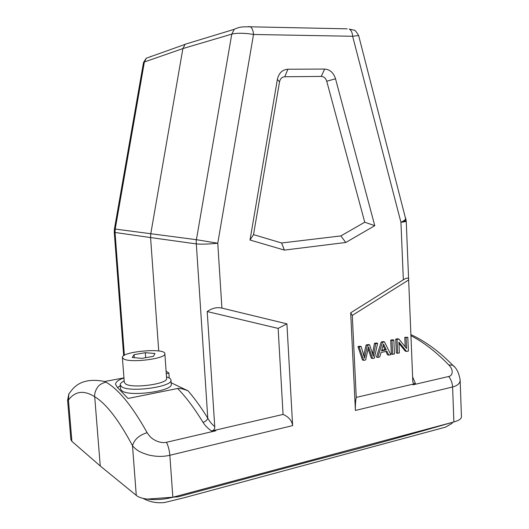 <?xml version="1.0" encoding="UTF-8"?>
<svg xmlns="http://www.w3.org/2000/svg" width="529" height="529" viewBox="0 0 529 529"><rect width="100%" height="100%" fill="white"/><g stroke="black" fill="none" stroke-linecap="round" stroke-linejoin="round"><path stroke-width="0.79" d="M287.915 69.226L284.767 76.758C282.003 76.989 280.258 78.682 279.537 81.836L253.53 234.638L281.587 242.983L340.848 235.921L345.774 242.48L374.77 225.691L335.525 78.795C333.568 72.698 329.931 69.458 324.621 69.061L287.915 69.226C282.341 69.669 278.823 73.075 277.361 79.443L250.019 240.021L253.53 234.638M284.767 76.758L321.282 76.414C323.927 76.593 325.745 78.199 326.73 81.235L364.752 222.22L340.848 235.921M281.587 242.983L284.41 250.098L250.019 240.021M284.41 250.098L345.774 242.48M364.752 222.22L374.77 225.691M214.754 426.619C214.919 428.953 213.875 430.421 211.62 431.016L283.061 414.425L278.135 328.403L207.203 311.555L214.754 426.619C211.792 424.139 209.464 421.329 207.778 418.181C201.146 407.462 194.586 398.357 188.093 390.858C182.842 388.802 179.344 388.008 177.612 388.484C185.917 396.962 194.388 408.249 203.017 422.347C205.45 421.56 207.037 420.171 207.778 418.181L196.18 241.786L196.418 239.697L217.763 243.214C208.585 244.153 201.39 244.378 196.193 243.889L150.573 237.561L158.726 350.991M398.906 339.069L397.623 338.752L395.752 339.122L396.347 352.942L397.629 353.286L399.369 352.922L398.906 342.058L406.536 351.428L408.375 351.044L407.806 337.304L406.08 337.647L406.53 348.452L398.906 339.069L397.034 339.439L397.629 353.286M395.752 339.122L397.034 339.439M398.965 343.381L405.247 351.091L406.536 351.428M406.08 337.647L404.791 337.337L407.806 337.304M404.791 337.337L405.188 346.799M393.834 340.074L392.558 339.757L390.726 340.114L392.002 340.438L392.604 354.331L394.436 353.947L393.834 340.074L392.002 340.438M390.726 340.114L391.328 353.98L392.604 354.331M381.548 350.82L383.565 344.062L386.269 349.861L381.548 350.82M383.128 345.516L385 349.517L386.269 349.861M385 349.517L381.74 350.185M384.51 341.919L383.241 341.595L381.237 341.992L376.463 357.068L377.719 357.425L379.703 357.009L381.059 352.453L386.924 351.256L388.736 355.131L390.825 354.695L384.51 341.919L382.5 342.316L377.719 357.425M381.237 341.992L382.5 342.316M385.912 351.461L387.466 354.78L388.736 355.131M359.184 346.931L363.701 360.342L365.645 359.938L368.528 346.806L372.561 358.497L374.38 358.12L377.627 343.281L375.742 343.658L373.355 356.348L369.645 344.862L367.351 345.318L364.534 358.166L361.155 346.541L359.184 346.931L357.948 346.594L362.458 359.971L363.701 360.342M368.111 348.876L371.312 358.133L372.561 358.497M372.575 353.279L374.486 343.328L376.37 342.951L377.627 343.281M374.486 343.328L375.742 343.658M372.674 352.797L373.891 353.134M367.351 345.318L366.108 344.981L368.396 344.531L369.645 344.862M366.108 344.981L363.82 355.065L365.063 355.422M357.948 346.594L359.912 346.204L361.155 346.541M248.531 26.543L250.396 26.814M250.468 26.86C252.194 28.13 253.212 30.669 253.517 34.478C245.701 32.943 235.683 32.937 231.768 34.127L234.254 29.393M358.649 35.536L352.638 36.276C352.374 32.686 351.276 30.298 349.352 29.115M250.402 26.807L347.222 28.831M185.183 44.291L182.889 48.569L150.765 233.798L150.573 237.561L115.044 232.476L114.257 232.185L114.429 228.997L115.21 229.07L115.044 232.476L124.381 355.276M114.429 229.017L143.458 62.759M412.904 384.206L412.97 384.821L448.685 376.496C452.672 375.974 454.001 369.897 448.784 364.95L452.758 365.228C439.017 351.276 425.045 341.066 410.861 334.599M412.818 381.561L408.633 279.457C408.448 277.586 406.682 277.699 403.343 279.781L350.681 312.798L355.402 410.451C355.25 405.34 355.528 400.989 356.242 397.398L415.477 383.591C413.923 383.902 413.037 383.227 412.818 381.561L412.785 381.211M410.907 335.684C423.464 342.091 436.094 351.851 448.784 364.95M460.137 379.875L460.144 379.994C460.118 383.327 457.605 385.648 452.599 386.97L355.402 410.451M215.012 430.262L215.845 430.778L166.496 442.284C163.435 442.965 160.003 442.502 156.207 440.882C150.996 438.197 149.972 436.782 147.141 432.696C132.151 405.875 118.364 389.013 105.774 382.103L104.735 381.508C89.454 378.473 78.371 381.469 71.501 390.475L68.863 393.86L68.459 400.05L67.593 400.261L70.873 439.566L71.898 441.351L100.252 465.989L136.27 495.362C141.541 500.05 159.315 501.023 172.851 497.247L453.875 421.963C458.881 420.555 461.407 418.829 461.447 416.773L460.137 379.994C458.98 372.932 456.52 368.005 452.758 365.228M146.321 58.25L144.384 61.972L143.504 62.534M150.639 56.405L150.315 56.775M408.619 279.292L406.226 221.115C406.146 221.499 404.387 221.896 400.936 222.306C404.169 220.778 405.796 219.462 405.816 218.365L405.736 218.054M350.681 312.798L352.294 315.41L356.242 397.398M408.606 279.973L352.294 315.41M412.6 376.853L415.477 383.591M166.285 373.805L168.877 372.998L166.099 371.166M168.877 372.998L169.234 378.023M117.511 387.526L120.255 385.786M177.612 388.484L128.025 398.469L117.425 387.453L115.567 384.431C115.54 381.984 118.331 379.848 123.958 378.03M171.151 382.771L188.093 390.858M100.252 465.989L94.704 396.73C94.413 393.642 95.365 390.508 97.554 387.327C98.586 385.297 101.323 383.558 105.774 382.103M71.898 441.351L68.459 400.05C75.144 391.07 83.899 389.966 94.704 396.73C106.25 403.726 118.846 420.046 132.501 445.702C136.813 450.9 141.25 452.698 148.365 454.933C155.949 456.752 163.111 456.864 169.849 455.277L172.851 497.247M403.343 279.781L400.936 222.306L352.638 36.276L253.517 34.478L217.763 243.214L221.909 308.103L286.916 323.847L292.63 425.614C291.882 420.548 288.695 416.819 283.061 414.425M286.916 323.847L278.135 328.403M221.909 308.103C216.989 306.959 212.083 308.116 207.203 311.555M211.62 431.016C207.897 428.497 205.027 425.607 203.017 422.347M166.509 376.965C169.34 377.766 170.821 378.804 170.96 380.08L171.251 384.173C173.439 390.891 130.742 397.028 122.179 391.057L120.5 389L120.182 384.874C120.136 383.578 121.465 382.262 124.183 380.94M170.96 380.08C173.142 386.673 130.418 392.749 121.855 386.891L120.182 384.874M164.856 353.696L166.609 378.367C168.367 383.823 132.924 388.835 125.717 384.034L124.289 382.355L122.391 357.525C121.22 351.534 165.293 347.613 164.856 353.696C166.575 358.536 130.994 363.238 123.806 359.012L122.391 357.525M153.45 356.315L154.951 353.491L145.31 352.691L134.062 354.668L132.27 357.511L142.017 358.358L153.45 356.315M145.31 352.691L145.673 357.703M134.062 354.668L134.287 357.69M335.525 78.795L326.73 81.235M321.282 76.414L324.621 69.061M279.537 81.836L277.361 79.443M196.418 239.697L231.768 34.127L182.889 48.569L144.384 61.972L115.21 229.07L196.418 239.697M453.875 421.963L452.599 386.97C452.348 382.956 451.039 379.465 448.685 376.496M452.824 365.261L454.219 366.723M400.936 222.306C404.288 221.327 406.007 220.467 406.093 219.72L406.074 219.608M136.27 495.362L132.501 445.702C134.32 439.454 139.2 435.122 147.141 432.696M166.496 442.284C168.315 446.112 169.432 450.444 169.849 455.277L292.63 425.614M147.016 499.111L178.2 496.824L317.248 459.489C366.485 446.655 411.337 434.335 451.799 422.519M234.314 29.247C239.194 27.045 241.687 26.648 250.442 26.82M143.518 62.508L146.196 58.289M185.157 44.238L234.235 29.32M146.288 58.21L184.952 44.429M349.252 29.075L353.927 30.153C354.688 29.743 356.255 31.522 358.629 35.489L406.226 221.115M123.667 355.726L114.257 232.185M123.945 377.878L104.735 381.502M67.593 400.261L68.863 393.86M452.705 422.274L452.05 423.359L445.57 427.134L183.589 497.895L164.44 502.55C156.538 503.324 149.423 501.928 143.108 498.371"/></g></svg>
